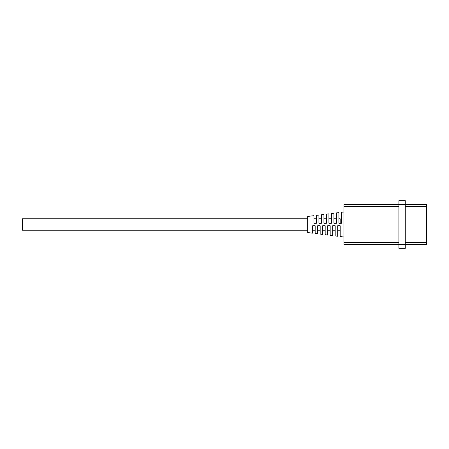 <?xml version="1.0" encoding="UTF-8"?>
<svg xmlns="http://www.w3.org/2000/svg" width="449" height="449" viewBox="0 0 449 449"><rect width="100%" height="100%" fill="white"/><g stroke="black" fill="none" stroke-linecap="round" stroke-linejoin="round"><path stroke-width="0.67" d="M343.94 211.99L341.436 212.298L341.436 223.248L338.933 223.248L338.933 212.607L336.436 212.91L336.436 223.248L333.933 223.248L333.933 213.219L331.429 213.528L331.429 223.248L328.926 223.248L328.926 213.836L326.423 214.139L326.423 223.248L323.925 223.248L323.925 214.448L321.422 214.757L321.422 223.248L318.919 223.248L318.919 215.065L316.416 215.368L316.416 223.248L313.918 223.248L313.918 215.677L307.66 216.446L307.66 232.554L312.667 233.171L312.667 225.752L315.17 225.752L315.17 233.474L317.668 233.783L317.668 225.752L320.171 225.752L320.171 234.092L322.674 234.4L322.674 225.752L325.177 225.752L325.177 234.704L327.675 235.012L327.675 225.752L330.178 225.752L330.178 235.321L332.681 235.63L332.681 225.752L335.184 225.752L335.184 235.933L337.682 236.241L337.682 225.752L340.185 225.752L340.185 236.55L343.94 237.01M341.436 223.248L340.937 223.248M405.262 204.643L426.55 204.643L426.55 244.357L405.262 244.357M405.262 204.609L398.908 204.609L398.908 200.669L405.262 200.669L405.262 248.331L398.908 248.331L398.908 244.391L405.262 244.391M398.908 204.609L398.908 244.391M398.908 244.357L343.94 244.357L343.94 204.643L398.908 204.643M307.66 230.219L22.45 230.219L22.45 218.781L307.66 218.781M313.918 218.781L316.416 218.781M318.919 218.781L321.422 218.781M323.925 218.781L326.423 218.781M328.926 218.781L331.429 218.781M333.933 218.781L336.436 218.781M338.933 218.781L340.185 218.781L340.185 223.248M312.667 230.219L315.17 230.219M317.668 230.219L320.171 230.219M322.674 230.219L325.177 230.219M327.675 230.219L330.178 230.219M332.681 230.219L335.184 230.219M337.682 230.219L340.185 230.219L340.185 225.752M426.55 206.546L405.262 206.546M405.262 242.454L426.55 242.454M343.94 242.454L398.908 242.454M398.908 206.546L343.94 206.546"/></g></svg>
